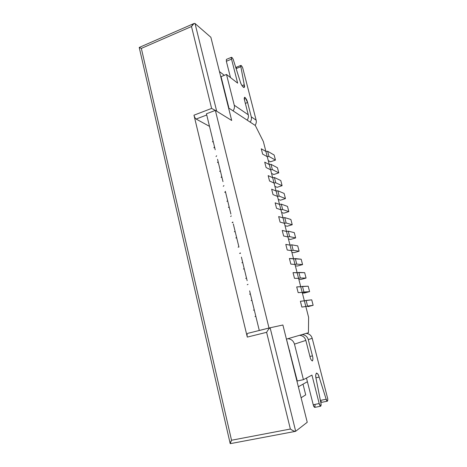 <?xml version="1.0" encoding="UTF-8"?>
<svg xmlns="http://www.w3.org/2000/svg" width="467" height="467" viewBox="0 0 467 467"><rect width="100%" height="100%" fill="white"/><g stroke="black" fill="none" stroke-linecap="round" stroke-linejoin="round"><path stroke-width="0.7" d="M307.881 306.656L313.141 305.307L307.881 306.656M311.722 299.832L313.141 305.307L311.722 299.832L306.107 300.45L307.566 306.107L313.141 305.307L307.566 306.107L306.107 300.45L304.367 300.847L305.827 306.51L307.566 306.107L305.827 306.51L304.367 300.847L300.386 301.297L301.869 307.076L305.827 306.51L301.869 307.076L300.386 301.297L311.722 299.832M254.258 309.854L253.441 310.158L254.258 309.854M255.005 316.568L255.823 316.287L255.005 316.568M304.361 293.019L302.388 293.153L309.598 291.642L304.361 293.019M308.185 286.201L309.598 291.642L308.185 286.201L302.482 286.394L303.929 292.003L309.598 291.642L303.929 292.003L302.482 286.394L300.742 286.767L302.19 292.389L303.929 292.003L302.19 292.389L300.742 286.767L296.697 286.913L298.168 292.651L302.19 292.389L298.168 292.651L296.697 286.913L308.185 286.201M250.359 293.866L249.559 294.228L250.359 293.866M251.112 300.585L251.911 300.246L251.112 300.585M300.871 279.476L298.862 279.47L300.871 279.476L306.072 278.063L300.871 279.476M304.671 272.664L306.072 278.063L304.671 272.664L298.88 272.436L300.322 278.005L306.072 278.063L300.322 278.005L298.88 272.436L297.146 272.786L298.582 278.367L300.322 278.005L298.582 278.367L297.146 272.786L293.037 272.635L294.496 278.332L298.582 278.367L294.496 278.332L293.037 272.635L304.671 272.664M246.494 278.011L245.712 278.431L246.494 278.011M247.247 284.736L248.035 284.339L247.247 284.736M297.403 266.032L295.366 265.886L297.403 266.032L302.575 264.591L297.403 266.032M301.186 259.226L302.575 264.591L301.186 259.226L295.307 258.578L296.732 264.106L302.575 264.591L296.732 264.106L295.307 258.578L293.574 258.911L294.998 264.45L296.732 264.106L294.998 264.45L293.574 258.911L289.4 258.467L290.853 264.118L294.998 264.45L290.853 264.118L289.4 258.467L301.186 259.226M242.659 262.291L241.894 262.763L242.659 262.291M243.418 269.015L244.188 268.56L243.418 269.015L244.264 268.881L243.418 269.015M293.959 252.682L291.893 252.396L293.959 252.682L299.108 251.205L293.959 252.682M297.724 245.881L299.108 251.205L297.724 245.881L291.758 244.825L293.177 250.312L299.108 251.205L293.177 250.312L291.758 244.825L290.025 245.134L291.437 250.633L293.177 250.312L291.437 250.633L290.025 245.134L285.798 244.399L287.234 250.014L291.437 250.633L287.234 250.014L285.798 244.399L290.025 245.134L291.758 244.825L297.724 245.881M238.853 246.693L238.112 247.218L238.853 246.693M239.618 253.423L240.371 252.916L239.618 253.423L240.47 253.307L239.618 253.423M290.538 239.431L288.443 239.005L290.538 239.431L295.658 237.919L290.538 239.431M294.286 232.63L295.658 237.919L294.286 232.63L288.238 231.165L289.645 236.617L295.658 237.919L289.645 236.617L288.238 231.165L286.505 231.463L287.911 236.921L289.645 236.617L287.911 236.921L286.505 231.463L282.22 230.441L283.644 236.01L287.911 236.921L283.644 236.01L282.22 230.441L286.505 231.463L288.238 231.165L294.286 232.63M235.082 231.223L234.352 231.807L235.082 231.223M235.853 237.96L236.588 237.399L235.853 237.96L236.699 237.861L235.853 237.96M287.141 226.262L285.022 225.701L287.141 226.262L292.237 224.72L287.141 226.262M290.871 219.467L292.237 224.72L290.871 219.467L284.742 217.604L286.137 223.016L292.237 224.72L286.137 223.016L284.742 217.604L283.008 217.885L284.403 223.302L286.137 223.016L284.403 223.302L283.008 217.885L278.665 216.577L280.083 222.111L284.403 223.302L280.083 222.111L278.665 216.577L283.008 217.885L284.742 217.604L290.871 219.467M231.34 215.882L230.628 216.519L231.34 215.882M232.117 222.619L232.835 222.006L232.117 222.619L232.963 222.537L232.117 222.619M283.767 213.191L281.619 212.497L283.767 213.191L288.834 211.615L283.767 213.191M287.479 206.402L288.834 211.615L287.479 206.402L281.268 204.143L282.652 209.52L288.834 211.615L282.652 209.52L281.268 204.143L279.535 204.4L280.924 209.782L282.652 209.52L280.924 209.782L279.535 204.4L275.139 202.824L276.546 208.311L280.924 209.782L276.546 208.311L275.139 202.824L279.535 204.4L281.268 204.143L287.479 206.402M227.633 200.664L226.933 201.353L227.633 200.664M228.41 207.401L229.11 206.741L228.41 207.401L229.256 207.342L228.41 207.401M280.422 200.209L278.244 199.38L280.422 200.209L285.46 198.603L280.422 200.209M284.117 193.426L285.46 198.603L284.117 193.426L277.818 190.781L279.196 196.117L285.46 198.603L279.196 196.117L277.818 190.781L276.09 191.015L277.468 196.362L279.196 196.117L277.468 196.362L276.09 191.015L271.636 189.164L273.032 194.616L277.468 196.362L273.032 194.616L271.636 189.164L276.09 191.015L277.818 190.781L284.117 193.426M223.95 185.574L223.267 186.31L223.95 185.574M224.732 192.311L225.421 191.593L224.732 192.311L225.584 192.264L224.732 192.311M277.094 187.314L274.894 186.356L277.094 187.314L282.103 185.679L277.094 187.314M280.772 180.536L282.103 185.679L280.772 180.536L274.398 177.507L275.763 182.807L282.103 185.679L275.763 182.807L274.398 177.507L272.67 177.729L274.036 183.035L275.763 182.807L274.036 183.035L272.67 177.729L268.157 175.61L269.547 181.021L274.036 183.035L269.547 181.021L268.157 175.61L272.67 177.729L274.398 177.507L280.772 180.536M220.301 170.595L219.636 171.383L220.301 170.595M221.084 177.337L221.755 176.573L221.084 177.337L221.936 177.308L221.084 177.337M273.79 174.512L271.56 173.426L273.79 174.512L278.776 172.848L273.79 174.512M277.451 167.735L278.776 172.848L277.451 167.735L271 164.331L272.354 169.591L278.776 172.848L272.354 169.591L271 164.331L269.272 164.536L270.627 169.801L272.354 169.591L270.627 169.801L269.272 164.536L264.707 162.148L266.085 167.519L270.627 169.801L266.085 167.519L264.707 162.148L269.272 164.536L271 164.331L277.451 167.735M216.676 155.745L216.028 156.579L216.676 155.745M217.464 162.487L218.124 161.67L217.464 162.487L218.317 162.469L217.464 162.487M270.51 161.792L268.256 160.584L270.51 161.792L275.466 160.099L270.51 161.792M274.152 155.026L275.466 160.099L274.152 155.026L267.626 151.25L268.969 156.468L275.466 160.099L268.969 156.468L267.626 151.25L265.898 151.431L267.247 156.661L268.969 156.468L267.247 156.661L265.898 151.431L261.281 148.786L262.647 154.116L267.247 156.661L262.647 154.116L261.281 148.786L265.898 151.431L267.626 151.25L274.152 155.026M213.086 141.011L212.45 141.892L213.086 141.011M213.874 147.753L214.516 146.889L213.874 147.753L214.727 147.753L213.874 147.753M244.556 100.277C243.996 98.333 244.171 97.381 245.07 97.416L247.603 102.512L251.275 116.843L256.138 120.165L242.963 68.9C242.571 66.477 240.061 63.833 240.849 66.688L244.241 84.766C245.66 89.927 241.468 86.681 240.231 81.585L233.535 60.43C232.887 57.628 230.511 56.069 231.539 59.146L237.65 83.155L226.501 74.463L234.253 105.221L248.257 114.783L244.556 100.277L248.257 114.783L234.253 105.221C234.726 107.066 234.346 108.957 233.121 110.901C234.346 108.957 234.726 107.066 234.253 105.221L226.501 74.463L221.06 76.641L228.742 107.317L221.06 76.641L226.501 74.463L237.65 83.155L231.539 59.146L231.55 57.283C232.362 57.721 233.021 58.772 233.535 60.43L240.231 81.585C241.281 84.895 242.536 86.891 244.002 87.574L244.241 84.766L240.849 66.688L240.954 65.374C241.818 65.935 242.49 67.108 242.963 68.9L256.138 120.165L251.275 116.843C251.725 118.571 251.369 120.34 250.219 122.15C251.369 120.34 251.725 118.571 251.275 116.843L247.603 102.512L245.344 103.37L247.603 102.512C246.985 99.961 245.975 98.216 244.574 97.276L244.556 100.277M255.105 125.366C256.237 123.592 256.581 121.864 256.138 120.165C256.581 121.864 256.237 123.592 255.105 125.366M247.189 120.153C248.356 118.326 248.713 116.534 248.257 114.783C248.713 116.534 248.356 118.326 247.189 120.153M230.476 77.563L226.349 61.259L226.384 59.397L226.349 61.259L231.539 59.146L226.349 61.259L230.476 77.563M240.954 65.374L235.94 67.388L236.897 68.27M228.538 107.702L228.742 107.317L228.538 107.702M236.115 68.585L240.849 66.688L236.115 68.585M241.988 85.648L244.241 84.766L241.988 85.648M306.083 333.42C309.224 333.695 311.261 335.329 312.201 338.318L327.431 397.586L312.201 338.318L308.278 339.608L312.441 355.872C313.048 357.973 313.042 359.666 312.417 360.95C311.331 360.436 310.537 359.082 310.047 356.893L305.838 340.408L294.467 344.132L303.427 379.665L311.956 375.112L319.194 403.558C320.555 406.868 321.121 406.71 320.905 403.079L316.13 378.83C314.524 372.835 317.718 371.16 319.142 377.108L326.17 399.238C326.976 402.612 328.464 400.616 327.431 397.586C327.881 399.221 327.869 400.423 327.402 401.182L326.17 399.238L319.142 377.108C318.465 374.797 317.595 373.437 316.527 373.04C315.651 374.061 315.523 375.988 316.13 378.83L320.905 403.079C321.232 404.55 321.156 405.589 320.683 406.208C320.012 405.852 319.521 404.971 319.194 403.558L311.956 375.112L303.427 379.665L294.467 344.132L305.838 340.408C304.875 337.308 302.768 335.61 299.528 335.324C302.768 335.61 304.875 337.308 305.838 340.408L310.047 356.893C310.508 358.983 311.273 360.343 312.347 360.973C313.053 359.794 313.083 358.09 312.441 355.872L308.278 339.608L312.201 338.318C311.261 335.329 309.224 333.695 306.083 333.42M321.67 402.344L320.309 400.079L320.415 400.406L326.17 399.238L320.415 400.406L321.664 402.344L327.402 401.182M315.009 404.399C315.143 407.924 314.554 408.041 313.229 404.755L306.475 378.042L313.229 404.755L319.194 403.558L313.229 404.755C313.55 406.167 314.046 407.049 314.729 407.393L320.683 406.208M297.275 380.996L286.464 339.112L297.275 380.996L303.427 379.665L297.275 380.996M302.038 334.594C305.243 334.874 307.321 336.549 308.278 339.608C307.321 336.549 305.243 334.874 302.038 334.594M287.818 338.721C291.239 339.036 293.457 340.84 294.467 344.132C293.457 340.84 291.239 339.036 287.818 338.721M315.949 377.797L319.142 377.108L315.949 377.797M309.93 356.444L312.441 355.872L309.93 356.444M282.891 325.003L307.239 422.279L282.891 325.003L270.136 327.776L282.891 325.003L286.423 339.124L308.448 332.732L308.605 317.309L305.827 306.51L301.869 307.076L300.386 301.297L304.367 300.847L302.19 292.389L298.168 292.651L296.697 286.913L300.742 286.767L298.582 278.367L294.496 278.332L293.037 272.635L297.146 272.786L294.998 264.45L290.853 264.118L289.4 258.467L293.574 258.911L291.437 250.633L287.234 250.014L285.798 244.399L290.025 245.134L287.911 236.921L283.644 236.01L282.22 230.441L286.505 231.463L284.403 223.302L280.083 222.111L278.665 216.577L283.008 217.885L280.924 209.782L276.546 208.311L275.139 202.824L279.535 204.4L277.468 196.362L273.032 194.616L271.636 189.164L276.09 191.015L274.036 183.035L269.547 181.021L268.157 175.61L272.67 177.729L270.627 169.801L266.085 167.519L264.707 162.148L269.272 164.536L267.247 156.661L262.647 154.116L261.281 148.786L265.898 151.431L263.353 141.536L255.309 125.5L228.544 107.889L231.696 120.468L210.874 37.284L231.696 120.468L215.351 110.381L269.004 328.021L282.891 325.003L269.004 328.021L215.351 110.381L206.443 113.785L213.682 143.462L206.443 113.785L215.351 110.381L231.696 120.468L228.544 107.889L255.309 125.5L263.353 141.536L265.898 151.431L261.281 148.786L262.647 154.116L267.247 156.661L269.272 164.536L264.707 162.148L266.085 167.519L270.627 169.801L272.67 177.729L268.157 175.61L269.547 181.021L274.036 183.035L276.09 191.015L271.636 189.164L273.032 194.616L277.468 196.362L279.535 204.4L275.139 202.824L276.546 208.311L280.924 209.782L283.008 217.885L278.665 216.577L280.083 222.111L284.403 223.302L286.505 231.463L282.22 230.441L283.644 236.01L287.911 236.921L290.025 245.134L285.798 244.399L287.234 250.014L291.437 250.633L293.574 258.911L289.4 258.467L290.853 264.118L294.998 264.45L297.146 272.786L293.037 272.635L294.496 278.332L298.582 278.367L300.742 286.767L296.697 286.913L298.168 292.651L302.19 292.389L304.367 300.847L300.386 301.297L301.869 307.076L305.827 306.51L308.605 317.309L308.448 332.732L286.423 339.124L282.891 325.003M230.517 443.568L230.178 443.527L231.533 440.241L141.343 48.399L191.493 26.526L211.609 108.414L193.968 115.186C194.505 117.089 195.224 118.373 196.122 119.038L209.514 126.37L196.122 119.038L206.741 114.993L196.122 119.038C195.224 118.373 194.505 117.089 193.968 115.186L211.609 108.414L191.493 26.526L194.074 23.467L195.043 23.519L210.874 37.284L195.043 23.519L216.682 111.199L195.043 23.519C194.062 23.064 192.877 24.062 191.493 26.526L141.343 48.399L231.533 440.241L290.363 429.033L266.61 332.323L247.306 337.092C246.885 335.008 247.014 333.765 247.697 333.362C247.014 333.765 246.885 335.008 247.306 337.092L193.968 115.186L247.306 337.092L266.61 332.323C268.111 329.737 269.284 328.219 270.124 327.776L295.681 431.269L307.239 422.279L295.681 431.269L270.136 327.776L247.691 333.362L270.124 327.776C269.301 328.196 268.128 329.714 266.61 332.323L290.363 429.033C293.013 430.808 294.788 431.555 295.681 431.269L295.471 431.356C294.338 431.362 292.634 430.586 290.363 429.033L231.533 440.241C230.359 442.383 229.962 443.516 230.336 443.644L295.471 431.356M301.098 397.744L305.71 394.872L303.013 384.16L305.71 394.872L301.098 397.744M141.343 48.399L139.224 47.465L141.343 48.399M139.592 47.757L139.236 47.453L194.074 23.467M211.609 108.414L215.293 110.405L211.609 108.414M289.312 350.664L289.645 350.548L289.312 350.664M217.54 159.276L221.428 175.23L217.54 159.276M225.351 191.318L229.309 207.552L225.351 191.318M233.302 223.921L237.329 240.435L233.302 223.921M241.392 257.095L245.49 273.907L241.392 257.095M249.623 290.865L253.797 307.969L249.623 290.865M259.278 330.443L255.478 314.857L259.278 330.443L269.004 328.021L259.278 330.443M307.403 381.72L298.349 386.758L307.403 381.72M219.455 71.579L224.329 75.333L219.455 71.579M213.682 143.462L215.223 149.773L213.682 143.462M221.428 175.23L222.993 181.651L221.428 175.23M229.309 207.552L230.902 214.084L229.309 207.552M237.329 240.435L238.952 247.084L237.329 240.435M245.49 273.907L247.142 280.673L245.49 273.907M253.797 307.969L255.478 314.857L253.797 307.969M289.476 351.307L289.809 351.19L289.476 351.307M290.818 356.677L291.151 356.549L290.818 356.677M228.684 107.066L228.275 106.797L228.684 107.066M226.332 97.691L225.923 97.405L226.332 97.691M231.55 57.283L226.372 59.402M230.178 443.527L139.224 47.465"/></g></svg>
